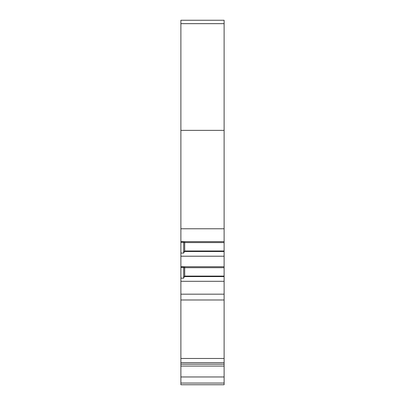 <?xml version="1.0" encoding="UTF-8"?>
<svg xmlns="http://www.w3.org/2000/svg" width="405" height="405" viewBox="0 0 405 405"><rect width="100%" height="100%" fill="white"/><g stroke="black" fill="none" stroke-linecap="round" stroke-linejoin="round"><path stroke-width="0.61" d="M224.117 20.25L224.117 130.364L180.883 130.364L180.883 20.25L224.117 20.25M180.883 383.054L224.117 383.054L224.117 384.75L180.883 384.75L180.883 362.713L224.117 362.713L224.117 130.364M224.117 362.713L224.117 383.054M224.117 228.779L180.883 228.779L180.883 130.364M224.117 294.172L180.883 294.172L180.883 228.779M224.117 281.308L180.883 281.308M180.883 241.643L224.117 241.643M180.883 266.738L224.117 266.738M224.117 256.213L180.883 256.213M224.117 276.59L184.255 276.59L184.7 276.089L184.7 267.194M180.883 278.164L183.683 278.164L184.255 276.59M180.883 362.713L180.883 294.172M224.117 299.983L180.883 299.983M224.117 242.59L184.255 242.59L183.683 242.276L180.883 242.276M183.683 242.276L183.683 253.069L184.7 250.989L184.7 242.099M183.683 253.069L180.883 253.069M224.117 251.495L184.255 251.495M224.117 250.994L184.7 250.999M224.117 267.685L184.255 267.685L183.683 267.371L180.883 267.371M183.683 278.164L183.683 267.371M224.117 276.089L184.7 276.094M180.883 23.657L224.117 23.657M224.117 358.471L180.883 358.471M180.883 364.227L224.117 364.227M180.883 366.064L224.117 366.064M180.883 376.964L224.117 376.964"/></g></svg>
